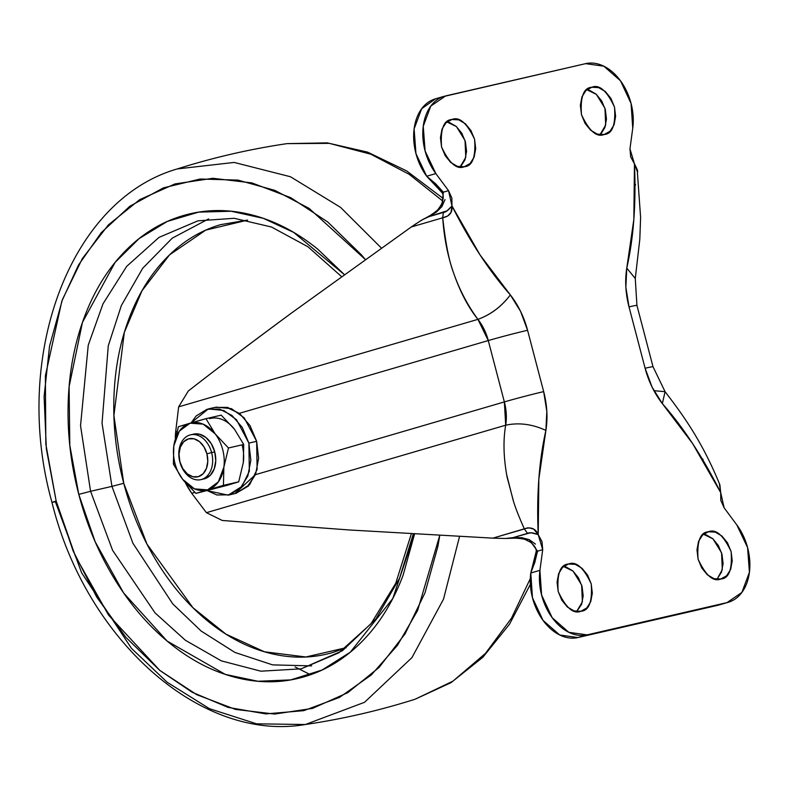 <?xml version="1.0" encoding="UTF-8"?>
<svg xmlns="http://www.w3.org/2000/svg" width="789" height="789" viewBox="0 0 789 789"><rect width="100%" height="100%" fill="white"/><g stroke="black" fill="none" stroke-linecap="round" stroke-linejoin="round"><path stroke-width="1.18" d="M234.55 429.334L243.732 444.473L234.55 429.334L221.216 415.152L205.949 418.673L190.1 423.18L179.34 431.129L173.817 445.884A34.479 24.824 77 0 1 190.1 423.18L178.413 426.721L173.817 445.884A34.479 24.824 -103 0 0 174.99 463.488A34.479 24.824 77 0 1 173.817 445.884L173.383 464.09L174.99 463.488A34.479 24.824 -103 0 0 182.565 479.229A34.479 24.824 77 0 1 174.99 463.488L173.383 464.09L182.565 479.229L173.383 464.09L173.817 445.884L178.413 426.721L205.949 418.673L215.121 433.812L228.465 447.984L223.869 467.147L223.435 485.353L195.899 493.401L227.015 485.373L195.899 493.401L182.565 479.229L194.488 488.874L207.586 489.861L238.702 481.832L227.015 485.373L238.702 481.832L223.435 485.353L223.869 467.147L228.465 447.984L243.732 444.473L243.298 462.67A34.479 24.824 -103 0 0 242.124 445.065A34.479 24.824 77 0 1 243.298 462.67L238.702 481.832L243.298 462.67L243.732 444.473L228.465 447.984L215.121 433.812A34.479 24.824 77 0 1 222.685 449.543A34.479 24.824 77 0 1 223.869 467.147A34.479 24.824 77 0 1 207.586 489.861L218.336 481.901L223.869 467.147A34.479 24.824 -103 0 0 222.685 449.543A34.479 24.824 -103 0 0 215.121 433.812L205.949 418.673L221.216 415.152L234.55 429.334A34.479 24.824 -103 0 0 209.529 418.703M204.144 478.884A22.989 16.549 -103 0 0 214.736 451.87L211.63 452.59A22.989 16.549 77 0 1 201.037 479.604A22.989 16.549 77 0 1 179.833 461.881A22.989 16.549 -103 0 0 201.56 479.456A22.989 16.549 -103 0 0 211.63 452.59L206.915 453.823A19.538 14.064 77 0 1 198.355 476.664A19.538 14.064 77 0 1 179.882 461.723L182.811 468.646L187.348 473.923L192.812 476.734L198.355 476.664L203.148 473.716L206.462 468.341L207.783 461.348L206.915 453.823L203.986 446.89L199.449 441.623L193.995 438.802L188.443 438.881L183.65 441.83L180.336 447.205L179.014 454.188L179.882 461.723A19.538 14.064 77 0 1 188.443 438.881A19.538 14.064 77 0 1 206.915 453.823L211.63 452.59A22.989 16.549 -103 0 0 189.902 435.005A22.989 16.549 -103 0 0 179.833 461.881A22.989 16.549 77 0 1 190.425 434.867A22.989 16.549 77 0 1 211.63 452.59L214.736 451.87A22.989 16.549 -103 0 0 193.532 434.147M235.99 493.362L249.699 484.604L257.106 469.416L256.652 441.298L248.88 443.093L249.334 471.211L241.927 486.389L228.208 495.157L207.458 490.738L216.936 494.989L229.5 494.821L240.359 488.144L247.854 475.964L250.843 460.145L248.88 443.093L242.253 427.401L231.976 415.458L219.618 409.087L207.053 409.254L196.195 415.931L191.086 422.894L208.335 408.919L223.711 410.458L236.473 419.699L248.88 443.093L256.652 441.298L244.245 417.904L231.493 408.663L216.107 407.124M227.39 407.292L239.748 413.663L250.024 425.606L256.652 441.298L258.614 458.35L255.626 474.169L248.131 486.349M190.1 423.18A34.479 24.824 77 0 1 215.121 433.812L203.187 424.157L190.1 423.18M193.009 434.295L199.538 434.206L205.959 437.51L211.294 443.714L214.736 451.87L215.762 460.727L214.204 468.942L210.308 475.274L204.676 478.745M195.899 493.401L207.586 489.861A34.479 24.824 77 0 1 182.565 479.229L195.899 493.401M568.494 564.027C575.95 560.88 583.525 567.488 591.208 583.83C592.49 601.662 589.048 610.794 580.882 611.258L574.096 610.913L567.39 607.027L561.798 600.192L558.168 591.444L557.064 582.124L558.632 573.633L562.646 567.281L568.494 564.027L575.289 564.362L581.986 568.248L587.578 575.082L591.208 583.83L592.322 593.16L590.754 601.642L586.73 608.003L580.882 611.258C573.425 614.394 565.861 607.796 558.168 591.444C556.896 573.623 560.338 564.48 568.494 564.027L567.833 564.194M581.444 611.11L580.882 611.258M563.543 566.472L566.147 567.035L572.844 570.92L578.436 577.755L582.065 586.503L583.179 595.833L581.611 604.315L576.7 611.475L582.39 601.82L581.641 585.034L573.07 571.118L563.543 566.482M708.404 531.776C715.86 528.63 723.434 535.238 731.117 551.58C732.399 569.411 728.957 578.544 720.801 579.008L714.006 578.662L707.299 574.777L701.717 567.942L698.087 559.194L696.973 549.874L698.541 541.382L702.555 535.031L708.404 531.776L715.199 532.111L721.896 535.997L727.488 542.832L731.117 551.58L732.231 560.91L730.663 569.392L726.649 575.753L720.801 579.008C713.345 582.144 705.77 575.546 698.087 559.194C696.805 541.372 700.247 532.23 708.404 531.776L707.753 531.944M721.353 578.86L720.801 579.008M703.463 534.222L706.056 534.784L712.763 538.67L718.345 545.505L721.974 554.253L723.089 563.583L721.521 572.064L717.507 578.426L722.3 569.569L721.56 552.783L712.98 538.867L703.453 534.232M451.88 119.514C459.336 116.368 466.91 122.976 474.593 139.318C475.875 157.149 472.433 166.282 464.267 166.745L457.482 166.4L450.775 162.514L445.183 155.68L441.554 146.932L440.44 137.611L442.018 129.12L446.032 122.768L451.88 119.514L458.675 119.849L465.372 123.735L470.964 130.57L474.593 139.318L475.708 148.648L474.13 157.129L470.116 163.491L464.267 166.745C456.811 169.882 449.247 163.284 441.554 146.932C440.282 129.11 443.714 119.967 451.88 119.514L451.219 119.681M464.829 166.597L464.267 166.745M460.076 166.962L465.776 157.307L465.027 140.521L456.456 126.605L446.929 121.97L449.533 122.522L456.229 126.408L461.821 133.242L465.451 141.99L466.565 151.32L464.997 159.802L460.973 166.163M591.789 87.263C599.245 84.117 606.82 90.725 614.503 107.067C615.785 124.899 612.343 134.031 604.177 134.495L597.391 134.15L590.685 130.264L585.093 123.429L581.473 114.681L580.359 105.361L581.927 96.869L585.941 90.518L591.789 87.263L598.585 87.609L605.281 91.485L610.873 98.319L614.503 107.067L615.617 116.397L614.049 124.879L610.035 131.24L604.177 134.495C596.721 137.631 589.156 131.033 581.473 114.681C580.191 96.86 583.633 87.717 591.789 87.263L591.129 87.431M604.739 134.347L604.177 134.495M599.995 134.712L605.686 125.056L604.946 108.271L596.366 94.355L586.838 89.719L589.442 90.271L596.139 94.157L601.731 100.992L605.36 109.74L606.475 119.07L604.907 127.552L600.893 133.913M434.966 98.99A48.849 33.868 73.7 0 0 426.691 176.243L435.834 173.57L448.527 190.672L451.989 205.959L447.047 210.821L428.772 216.709L421.76 220.042L411.247 226.995L292.226 312.503C254.541 340.227 219.894 366.392 188.315 390.999L178.649 406.848L477.927 319.358C468.124 307.158 459.938 291.476 453.369 272.313C449.069 261.041 445.519 242.864 442.728 217.794L411.247 226.995L292.226 312.503C249.866 343.777 215.229 369.942 188.315 390.999L178.649 406.848L175.651 431.948A68.959 49.648 77 0 0 175.276 437.875L175.651 431.948L176.914 431.583L175.651 431.948L178.649 406.848L477.927 319.358L488.273 340.562L239.333 413.337L226.453 407.39L214.677 407.459M234.501 493.707L247.282 486.675L255.429 474.682L504.358 401.917L505.7 425.192L206.412 512.682L191.747 493.303L194.814 492.405L191.747 493.303L185.267 482.562M535.415 544.104L529.222 539.637L521.785 537.704L512.978 537.664L529.389 533.048L531.53 532.861L538.216 534.617L542.704 549.667L539.923 570.339L530.78 573.011A48.849 33.868 73.7 0 0 543.049 620.401A48.849 33.868 73.7 0 0 577.942 637.542L587.085 634.869L726.994 602.618L741.887 592.44L749.422 572.272L747.577 547.546L736.837 524.941L724.154 507.85L720.682 492.553L692.634 443.596L662.336 403.593L652.079 387.103L645.106 368.246L629.011 306.891L625.855 287.157L626.782 268.092L633.833 219.48L634.464 163.905L629.967 148.845L632.748 128.183L631.082 103.487L620.489 80.784L603.832 66.197L585.596 63.653A48.849 33.868 -106.3 0 1 620.489 80.784A48.849 33.868 -106.3 0 1 632.748 128.183L629.967 148.845L630.667 156.843L634.464 163.905C636.19 203.177 633.626 237.913 626.782 268.092L635.273 278.507L636.93 305.412A28.729 0.828 165.3 0 0 629.011 306.891A28.729 0.828 -14.7 0 1 636.93 305.412L653.026 366.757A28.729 0.828 165.3 0 0 645.106 368.246A28.729 0.828 -14.7 0 1 653.026 366.757L665.078 391.679L662.336 403.593L665.088 391.699C684.3 416.691 702.535 442.402 719.874 484.821L720.682 492.553L719.43 484.14M435.489 98.842L421.651 108.754L414.107 128.923L415.961 153.638L426.691 176.243L443.349 192.181L448.527 190.672L443.349 192.181L435.548 183.689L426.691 176.243L435.834 173.57L425.103 150.965L423.249 126.25L430.794 106.081L445.686 95.903L585.596 63.653L443.073 96.662M443.319 212.507L443.369 212.438C445.529 212.428 448.408 210.268 451.989 205.959L450.992 212.409L447.738 215.989L442.728 217.784C449.582 216.364 452.669 212.419 451.989 205.959L480.047 254.926L510.345 294.928C489.348 271.169 469.899 241.513 451.989 205.959L451.87 198.059L448.527 190.672L435.834 173.57A48.849 33.868 -106.3 0 1 444.108 96.317M208.335 408.919L215.101 407.361L226.453 407.39L239.333 413.337L488.273 340.562A43.099 29.883 -106.3 0 0 477.927 319.358C490.709 314.673 501.518 306.526 510.345 294.928C501.548 306.576 490.738 314.712 477.927 319.358C457.028 290.796 445.292 256.938 442.728 217.784L443.369 212.438L428.772 216.709L436.366 212.133L441.84 206.669L445.026 199.587M522.831 525.553L524.36 528.946C519.349 517.722 515.799 508.747 513.688 502.011L507.08 477.029C503.51 457.531 503.047 440.252 505.7 425.192L206.412 512.682L222.281 520.474L349.271 529.971L492.869 538.147L527.348 527.92L529.35 527.88L533.759 529.182L538.216 534.617C536.49 495.334 539.045 460.608 545.889 430.429A71.838 49.815 73.7 0 0 543.67 391.62A28.729 0.828 165.3 0 0 504.358 401.917L488.273 340.562L504.358 401.917A28.729 0.828 -14.7 0 1 543.67 391.62L527.575 330.275A28.729 0.828 165.3 0 0 488.273 340.562A28.729 0.828 -14.7 0 1 527.575 330.275A71.838 49.815 73.7 0 0 510.345 294.928L520.602 311.418L527.575 330.275L543.67 391.62L546.816 411.365L545.889 430.429L538.848 479.041L538.216 534.617L542.013 541.668L542.704 549.667L537.536 551.186L542.704 549.667L539.923 570.339L541.599 595.024L552.192 617.728L568.849 632.324L587.085 634.869A48.849 33.868 -106.3 0 1 552.192 617.728A48.849 33.868 -106.3 0 1 539.923 570.339L530.78 573.011L534.853 562.251L537.536 551.186L529.222 539.637L512.978 537.664L527.496 533.364M537.536 551.186A5.75 2.318 -173.2 0 0 535.918 552.547A5.75 2.318 6.8 0 1 537.536 551.186L535.839 553.188A5.75 2.239 7.7 0 1 537.437 551.925L530.78 573.011L532.457 597.697L543.049 620.401L559.707 634.997L577.942 637.542L587.085 634.869L726.994 602.618L717.852 605.291L577.942 637.542L719.568 604.828M635.273 278.468L626.782 268.092A71.838 49.815 73.7 0 0 629.011 306.891L645.106 368.246A71.838 49.815 73.7 0 0 662.336 403.593C683.323 427.352 702.782 457.009 720.682 492.553L720.811 500.453L724.154 507.85L736.837 524.941A48.849 33.868 -106.3 0 1 728.563 602.204M726.994 602.618L717.852 605.291M545.889 430.429C532.378 424.137 518.975 422.391 505.7 425.192A43.099 29.883 -106.3 0 0 504.358 401.917L255.429 474.682L247.282 486.675L236.019 493.322L228.406 495.117M524.36 528.946L527.575 533.403C529.429 532.22 532.969 532.624 538.216 534.617C535.593 528.531 530.977 526.638 524.36 528.946L492.869 538.147L349.271 529.971L222.281 520.474L206.412 512.682L191.747 493.303A68.959 49.648 77 0 1 185.316 482.621M492.869 538.147L505.305 538.492L512.978 537.664L505.305 538.492L492.869 538.147M234.816 493.638L255.429 474.682M637.581 172.318L634.464 163.905L637.611 171.203M635.49 185.099L635.47 184.409M703.088 459.553L702.752 459.001M654.998 390.782L665.078 391.679M635.273 278.507L639.8 239.412L640.609 217.498L637.404 172.673M719.893 484.87L720.682 492.553M506.568 474.297L513.284 500.778M423.762 218.928L429.966 216.117A5.75 2.101 -119.3 0 1 430.449 215.338L419.669 221.354M416.572 223.356L411.247 226.995L442.728 217.794M442.728 217.784L442.56 217.024M442.047 203.296L439.345 207.842M525.346 539.597L530.425 542.161C535.149 546.096 536.984 549.548 535.918 552.537L530.78 573.011M443.349 192.181A5.75 2.032 144.3 0 1 441.298 191.954A5.75 2.032 -35.7 0 0 443.349 192.181L441.84 206.669L429.966 216.117A5.75 2.101 60.7 0 1 430.449 215.338A5.75 2.101 -119.3 0 1 430.893 215.229M442.511 202.162L441.702 204.075M430.449 215.338C438.112 209.973 436.544 211.708 441.495 204.499C443.852 198 443.793 193.818 441.307 191.954L440.903 191.411L442.905 191.569A5.75 1.953 143.4 0 1 440.903 191.411L426.691 176.243M506.873 538.453L515.266 538.118A5.75 2.18 -91.4 0 1 515.256 538.118A5.75 2.18 -91.4 0 1 514.29 537.556A5.75 2.18 88.6 0 0 515.256 538.118C522.249 538.581 526.293 539.37 527.407 540.475M442.866 201.116L409.146 174.28L370.791 154.2L329.348 143.361L287.048 143.628L329.329 143.361L370.751 154.18L409.087 174.241L442.797 201.057M51.975 502.406L56.157 501.005L51.975 502.406C85.597 639.139 200.1 742.597 305.343 724.519L364.518 702.309L411.937 657.631L443.507 599.176L459.543 536.461L443.507 599.176L411.937 657.631L364.518 702.309L305.343 724.519L256.573 723.819L209.44 708.68L167.12 682.219L131.497 648.39L81.632 572.824L55.408 501.784L51.975 502.406C11.618 358.857 68.495 200.169 177.278 168.935L234.165 162.435L290.46 176.746L340.601 207.408L381.412 248.062L340.601 207.408L290.46 176.746L234.165 162.435L177.278 168.935C213.188 157.563 249.778 149.121 287.048 143.628L327.218 142.878L367.585 152.129L406.67 170.927L443.191 198.483M56.157 501.005L45.831 444.128L45.377 375.84L61.818 301.23L78.456 265.124L101.258 232.666L129.909 206.205L163.412 187.861L200.1 179.024L237.933 180.089L274.848 190.376L309.091 208.385L365.356 259.502L361.47 254.896L327.721 221.975L290.737 197.674L251.957 182.92L212.852 178.284L174.931 183.945L139.663 199.676L108.389 224.885L82.322 258.605L62.449 299.524L49.549 346.075L44.105 396.482L46.344 448.793L56.157 501.005L73.18 551.107L96.761 597.174L125.984 637.443L159.743 670.364L196.717 694.665L235.507 709.419L274.611 714.055L312.523 708.394L347.791 692.663L379.065 667.455L405.142 633.745L425.005 592.815L437.915 546.264L439.769 535.386L417.598 610.528L397.518 645.254L371.254 674.989L339.517 697.397L303.716 710.662L265.814 713.907L227.972 707.358L192.141 692.229L159.812 670.423L108.576 615.134L75.221 555.841L56.157 501.005M344.31 274.592L293.626 232.37L263.378 218.356L231.187 211.235L198.591 212.133L167.337 221.423L139.081 238.613L115.105 262.402L82.46 322.376L69.097 386.718L69.817 445.41L78.782 494.387L90.577 491.3L80.537 425.695L88.23 345.227L103.004 303.814L126.684 266.366L159.003 237.39L197.931 220.831L234.225 218.297L271.485 227.015L307.907 246.74L341.538 276.584M413.308 533.897L399.559 578.219L375.899 618.961L342.367 650.777L301.191 668.825L260.893 671.192L221.285 660.847L185.376 640.264L155.009 612.846L112.6 550.337L90.577 491.3L111.949 486.379L132.927 543.266L172.712 603.832L201.126 631.032L234.905 652.424L272.59 664.88L311.665 665.886L272.59 664.88L234.905 652.424L201.126 631.032L172.712 603.832L132.927 543.266L111.949 486.379L123.745 483.292L146.971 544.124L192.95 607.737L225.93 634.139L264.463 651.793L305.826 656.981L346.164 647.7M346.095 647.749L332.889 652.473C312.592 658.411 291.654 658.687 270.055 653.312C248.456 647.937 227.853 637.315 208.247 621.456C188.64 605.587 171.509 585.685 156.873 561.748C142.227 537.812 131.191 511.657 123.745 483.292C116.299 454.918 113.024 426.494 113.912 398.021C114.809 369.538 119.79 343.176 128.883 318.924C137.967 294.672 150.462 274.375 166.361 258.033C182.259 241.7 200.347 230.566 220.644 224.638L247.44 220.101M247.608 220.141L205.742 230.122L169.507 254.896L142.03 290.697L124.337 332.366L113.902 415.547L123.745 483.292L111.949 486.379L102.037 423.2L108.28 345.799L121.358 305.521L142.691 268.28L172.278 238.14L208.631 218.888L172.278 238.14L142.691 268.28L121.358 305.521L108.28 345.799L102.037 423.2L111.949 486.379L90.577 491.3L80.537 425.695L88.23 345.227L103.004 303.814L126.684 266.366L159.003 237.39L197.931 220.831M411.345 533.788L395.743 583.288L370.948 623.823L338.728 652.868L301.191 668.825L260.893 671.192L221.285 660.847L185.376 640.264L155.009 612.846L112.6 550.337L90.577 491.3L78.782 494.387L95.153 541.718L123.587 592.904L167.14 641.072L225.279 674.388L257.816 681.252L290.677 679.911L322.08 670.019L350.326 652.158L392.774 598.535L414.521 533.966M344.339 274.572L317.582 249.018C296.447 231.927 274.237 220.476 250.961 214.677C227.686 208.888 205.11 209.184 183.235 215.584C161.36 221.975 141.852 233.978 124.721 251.583C107.58 269.197 94.118 291.072 84.324 317.217C74.531 343.353 69.146 371.777 68.189 402.479C67.233 433.171 70.763 463.814 78.782 494.387C86.81 524.971 98.714 553.158 114.494 578.958C130.274 604.769 148.736 626.219 169.872 643.321C191.007 660.423 213.217 671.863 236.493 677.662C259.778 683.452 282.354 683.156 304.229 676.765C326.094 670.364 345.602 658.361 362.743 640.757C379.874 623.142 393.346 601.267 403.14 575.132L414.56 533.975M530.346 584.373L509.546 624.138L482.829 657.296L451.002 682.663L415.113 699.222L452.955 681.144L485.521 653.341L511.459 618.231L530.297 578.662L511.459 618.231L485.521 653.341L452.955 681.144L415.113 699.222C379.203 710.593 342.613 719.026 305.343 724.519M295.135 666.961L310.491 674.753M193.68 434.118L190.573 434.838M204.006 478.913L200.899 479.633M435.222 98.911L444.365 96.238M719.164 604.946L728.306 602.273M637.63 171.341C638.281 170.976 632.817 160.611 634.464 163.905"/></g></svg>
